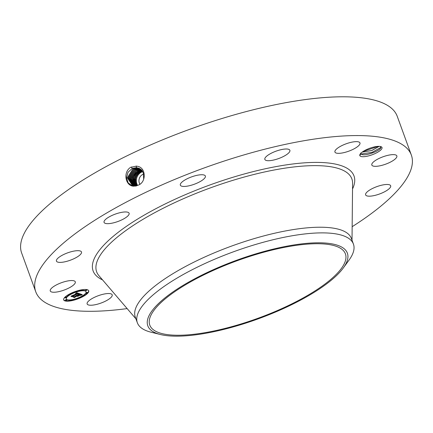 <?xml version="1.0" encoding="UTF-8"?>
<svg xmlns="http://www.w3.org/2000/svg" width="433" height="433" viewBox="0 0 433 433"><rect width="100%" height="100%" fill="white"/><g stroke="black" fill="none" stroke-linecap="round" stroke-linejoin="round"><path stroke-width="0.65" d="M127.145 308.594A199.846 58.764 -20 0 1 35.76 291.788A199.846 58.764 -20 0 1 232.911 158.256A199.846 58.764 -20 0 1 411.35 155.084A199.846 58.764 -20 0 1 352.153 226.697M35.76 291.788L21.65 253.018A199.846 58.764 -20 0 1 218.8 119.486A199.846 58.764 -20 0 1 397.24 116.315L411.35 155.084M137.954 185.259L137.97 185.254C146.895 182.401 146.246 166.326 136.211 166.169L130.642 167.322C122.636 172.356 125.559 186.206 133.754 186.19L137.954 185.259M359.774 155.009A11.799 3.469 -20 0 1 359.996 154.37A11.799 3.469 -20 0 1 369.728 148.27A11.799 3.469 -20 0 1 381.1 146.69A11.799 3.469 -20 0 1 382.052 148.054A11.799 3.469 -20 0 1 370.361 155.382A11.799 3.469 -20 0 1 359.774 155.009M50.201 290.321A13.326 3.919 -20 0 1 62.417 282.37A13.326 3.919 -20 0 1 75.293 281.84A13.326 3.919 -20 0 1 75.353 282.468A13.326 3.919 -20 0 1 63.137 290.419A13.326 3.919 -20 0 1 50.255 290.949A13.326 3.919 -20 0 1 50.201 290.321M79.548 255.308A13.326 3.919 -20 0 1 66.06 261.527A13.326 3.919 -20 0 1 56.447 261.094A13.326 3.919 -20 0 1 58.39 257.77A13.326 3.919 -20 0 1 71.878 251.546A13.326 3.919 -20 0 1 81.485 251.984A13.326 3.919 -20 0 1 79.548 255.308M122.328 219.612A13.326 3.919 -20 0 1 104.061 222.367A13.326 3.919 -20 0 1 110.832 216.013A13.326 3.919 -20 0 1 129.104 213.258A13.326 3.919 -20 0 1 122.328 219.612M192.236 184.94A13.326 3.919 -20 0 1 180.339 185.151A13.326 3.919 -20 0 1 193.486 176.247A13.326 3.919 -20 0 1 205.377 176.036A13.326 3.919 -20 0 1 192.236 184.94M270.533 160.578A13.326 3.919 -20 0 1 264.844 159.409A13.326 3.919 -20 0 1 270.76 153.493A13.326 3.919 -20 0 1 284.189 149.125A13.326 3.919 -20 0 1 289.883 150.294A13.326 3.919 -20 0 1 283.967 156.21A13.326 3.919 -20 0 1 270.533 160.578M336.246 153.066A13.326 3.919 -20 0 1 334.931 152.043A13.326 3.919 -20 0 1 343.845 144.703A13.326 3.919 -20 0 1 358.648 141.916A13.326 3.919 -20 0 1 359.969 142.933A13.326 3.919 -20 0 1 351.055 150.273A13.326 3.919 -20 0 1 336.246 153.066M371.763 164.405A13.326 3.919 -20 0 1 383.979 156.448A13.326 3.919 -20 0 1 396.855 155.918A13.326 3.919 -20 0 1 396.909 156.546A13.326 3.919 -20 0 1 384.693 164.502A13.326 3.919 -20 0 1 371.817 165.033A13.326 3.919 -20 0 1 371.763 164.405M367.563 191.559A13.326 3.919 -20 0 1 381.056 185.34A13.326 3.919 -20 0 1 390.663 185.773A13.326 3.919 -20 0 1 388.72 189.102A13.326 3.919 -20 0 1 375.232 195.321A13.326 3.919 -20 0 1 365.625 194.888A13.326 3.919 -20 0 1 367.563 191.559M110.864 293.807A13.326 3.919 -20 0 1 112.185 294.824A13.326 3.919 -20 0 1 103.271 302.169A13.326 3.919 -20 0 1 88.462 304.956A13.326 3.919 -20 0 1 87.141 303.939A13.326 3.919 -20 0 1 96.061 296.594A13.326 3.919 -20 0 1 110.864 293.807M70.714 293.406A13.326 3.919 -20 0 1 88.716 290.781A13.326 3.919 -20 0 1 81.68 297.265A13.326 3.919 -20 0 1 63.678 299.896A13.326 3.919 -20 0 1 70.714 293.406M242.724 323.435A104.093 30.608 -20 0 1 149.78 325.091A104.093 30.608 -20 0 1 252.471 255.54A104.093 30.608 -20 0 1 345.415 253.884A104.093 30.608 -20 0 1 242.724 323.435M143.691 179.224L143.285 172.691L138.988 168.28L136.455 167.647L132.179 168.459L128.033 172.258L126.523 177.752L128.168 182.926L132.341 185.86L136.579 185.789M380.52 146.511L380.71 147.897M380.867 147.491C380.742 150.662 365.263 156.437 361.663 154.381L361.068 153.969A10.203 2.999 -20 0 1 360.846 153.677L359.975 155.528L360.067 154.245M81.848 296.762A13.326 3.919 160 0 0 87.482 292.973M87.553 292.903A13.326 3.919 160 0 0 88.635 290.608M63.629 299.712A13.326 3.919 160 0 0 71.726 300.296M73.15 299.972A13.326 3.919 160 0 0 80.473 297.411M329.253 281.851A106.193 31.225 160 0 0 343.293 267.978A106.193 31.225 160 0 0 292.432 245.192A106.193 31.225 160 0 0 165.936 297.125A106.193 31.225 160 0 0 160.464 334.525A106.193 31.225 160 0 0 329.253 281.851M139.859 184.182A6.663 5.997 109.4 0 1 139.004 179.906A6.663 5.997 109.4 0 1 143.74 174.012M138.993 168.28L136.476 167.658L132.2 168.469L128.049 172.258L126.539 177.752L128.184 182.921L132.352 185.865M360.732 153.022L360.797 153.569M361.068 153.969L360.792 153.542M137.348 322.758L135.291 317.102A114.978 33.806 -20 0 1 248.715 240.277A114.978 33.806 -20 0 1 351.38 238.453L353.436 244.109A114.978 33.806 160 0 0 250.777 245.933A114.978 33.806 -20 0 0 156.979 291.701A114.978 33.806 160 0 0 137.348 322.758A114.978 33.806 160 0 0 151.047 332.198L160.464 334.525M70.752 293.969A10.495 3.085 160 0 0 66.206 298.57L66.336 298.927A10.495 3.085 -20 0 1 71.878 293.818A10.495 3.085 -20 0 1 86.064 291.745A10.495 3.085 -20 0 1 80.516 296.859A10.495 3.085 -20 0 1 66.336 298.927M86.064 291.745L85.929 291.387A10.495 3.085 160 0 0 80.462 290.608M79.125 290.868A10.495 3.085 160 0 0 72.046 293.314M87.093 290.115L86.957 289.758L85.869 289.915L85.572 290.667L87.093 290.115L85.572 290.667M81.859 296.784L80.338 297.341L81.859 296.784L81.512 296.351M87.585 292.784L87.455 292.427L86.367 292.584L86.07 293.336L87.585 292.784L86.07 293.336M66.823 300.004L66.693 299.647L65.605 299.804L65.307 300.556L66.823 300.004L65.307 300.556M71.802 299.712L71.737 300.329L73.258 299.777L71.737 300.329M72.057 293.336L70.541 293.888L72.057 293.336L71.791 292.903M79.115 290.348L79.142 290.895L80.657 290.343L79.142 290.895M66.325 297.336L64.809 297.888L66.325 297.336L66.195 296.978L64.782 297.341M64.712 297.417L64.809 297.888M343.293 267.978L349.009 260.141A114.978 33.806 160 0 0 353.436 244.109M137.607 185.416A8.952 8.054 109.4 0 1 136.39 179.56A8.952 8.054 109.4 0 1 142.755 171.641M132.752 185.963L127.378 177.795L133.001 168.794L137.25 167.993L139.372 168.459L137.234 167.982L132.985 168.789L127.356 177.795L132.742 185.957M142.544 171.306L140.893 171.885C137.938 173.427 136.173 175.895 135.605 179.284L137.077 185.627M362.205 152.102L371.828 150.468L379.108 146.349M362.15 152.14L371.947 150.478L379.162 146.349M79.591 293.682L77.745 294.294L78.389 293.736L77.956 293.482L72.3 296.453L71.207 296.069L77.052 293.498L75.558 293.639L77.42 293.32L75.483 293.569L76.673 292.697L79.591 293.682M79.428 293.888L77.621 294.429L79.412 293.839M78.016 294.039L77.718 293.736L72.187 296.757L70.963 296.324L72.187 296.643L77.783 293.644L78.016 294.039M79.813 293.763L82.297 294.635L80.419 295.225L80.982 294.629L80.202 294.245L77.886 295.376L80.078 294.429L80.641 294.965L80.002 294.516L78.092 295.447L79.672 295.301L77.599 296.313L78.016 295.771L77.469 295.577L74.633 297.217L73.458 296.805L74.492 296.627L76.625 295.587L76.073 295.55L76.987 295.409L76.23 295.382L77.404 295.209L79.813 293.763M82.178 294.846L80.229 295.436L82.162 294.803M79.672 295.447L77.534 296.491L79.656 295.403M77.751 296.026L77.258 295.853L74.481 297.563L73.09 297.076L74.481 297.449L77.334 295.766L77.702 295.896M142.316 170.97L140.222 171.647C137.256 173.189 135.491 175.652 134.923 179.046L136.676 185.762M142.284 170.927L140.124 171.614C137.169 173.157 135.405 175.625 134.836 179.013L136.633 185.773M76.511 293.195L76.408 292.897M76.592 293.179L76.473 292.849M76.668 293.168L76.538 292.811L76.96 292.827L77.42 293.32M76.744 293.163L76.614 292.805M76.814 293.157L76.684 292.8M76.89 293.163L76.76 292.8M76.96 293.168L76.825 292.805M77.025 293.173L76.895 292.816M77.09 293.184L76.96 292.827M77.155 293.201L77.025 292.843M77.22 293.222L77.09 292.865M77.263 293.238L77.134 292.881M77.307 293.255L77.171 292.897M77.345 293.276L77.215 292.919M77.383 293.298L77.253 292.935M77.956 293.482L77.826 293.125L77.004 293.374M71.797 295.966L72.403 295.766M72.3 296.453L72.17 296.096M72.56 296.091L72.435 295.75M77.826 293.125L78.384 293.682M78.005 293.493L77.875 293.136M78.054 293.509L77.924 293.146M78.102 293.52L77.972 293.163M78.146 293.536L78.016 293.173M78.194 293.547L78.059 293.19M78.243 293.569L78.113 293.211M78.281 293.59L78.151 293.228M78.319 293.612L78.189 293.249M78.346 293.634L78.216 293.271M78.525 294.012L78.238 293.298M78.395 293.655L78.974 293.477M78.611 293.985L78.476 293.628M78.692 293.964L78.562 293.601M74.059 296.702L74.503 296.859L74.817 296.47M74.633 297.217L74.503 296.859M74.974 296.794L74.849 296.453M76.982 295.393L77.886 295.414L78.016 295.771M77.469 295.577L77.339 295.219M77.989 295.701L78.33 295.533M80.695 294.911L80.576 294.592M77.886 295.376L77.761 295.035M79.52 294.153L80.073 293.883L81.81 294.77M80.202 294.245L80.073 293.883M80.284 294.278L80.154 293.92M80.516 294.364L80.381 294.002M80.657 294.408L80.527 294.05M80.722 294.435L80.592 294.072M80.787 294.462L80.657 294.099M80.836 294.489L80.706 294.126M80.884 294.516L80.754 294.153M80.917 294.543L80.787 294.186M80.949 294.57L80.814 294.213M80.966 294.597L80.836 294.24M81.074 294.997L80.966 294.711M81.16 294.965L81.031 294.608M81.242 294.938L81.112 294.581M81.382 294.895L81.252 294.532M81.507 294.857L81.377 294.494M81.648 294.813L81.518 294.456M81.723 294.792L81.593 294.435M81.897 294.743L81.794 294.456M139.729 168.648L138.008 168.318L133.808 169.124L128.222 177.833L133.164 186.038M139.74 168.654L138.024 168.323L133.786 169.119L128.2 177.833L133.153 186.033M142.04 170.613L139.421 171.365C136.46 172.908 134.69 175.37 134.122 178.764L136.233 185.887M142.019 170.591L139.356 171.344C136.4 172.886 134.636 175.354 134.068 178.742L136.206 185.892M134.587 169.449L138.782 168.654L140.092 168.87L138.804 168.659L134.609 169.455L129.066 177.871L133.586 186.087L129.05 177.876L134.587 169.449L134.284 168.919M135.816 185.979L133.321 178.483C133.889 175.094 135.653 172.626 138.62 171.084L141.764 170.293M141.753 170.283L138.587 171.073C135.626 172.621 133.862 175.089 133.299 178.472C132.953 181.633 133.851 184.193 135.994 186.152M135.388 169.779L140.444 169.108L135.41 169.785L129.922 177.909L134.013 186.12L129.9 177.914L135.388 169.779L135.085 169.243M141.905 169.996L137.818 170.77L132.514 178.044L135.35 186.055L132.493 178.05L137.797 170.764L137.494 170.234M141.889 169.99L137.797 170.764M140.79 169.368L136.216 170.115L130.777 177.979L134.447 186.125L130.761 177.979L136.195 170.104L135.886 169.574M140.801 169.379L136.195 170.104M134.896 186.103L131.643 178.017L137.017 170.44L141.115 169.655L136.996 170.434L131.621 178.017L134.885 186.103M378.101 146.359L363.141 151.453M380.878 147.447L372.088 152.351L361.117 154.018M102.572 279.907A138.814 40.816 -20 0 1 230.053 178.163A138.814 40.816 -20 0 1 352.538 188.929M132.179 168.459L131.323 166.97M135.93 318.85L98.903 275.626A135.805 39.933 -20 0 1 230.605 181.048A135.805 39.933 -20 0 1 352.592 183.294L352.018 240.201M136.455 167.647L136.276 166.023M132.985 168.789L132.677 168.258M140.893 171.885L140.649 171.457M140.124 171.614L139.87 171.165M133.786 169.119L133.478 168.589M139.356 171.344L139.09 170.878M138.587 171.073L138.295 170.564M136.996 170.434L136.687 169.904M80.338 297.341L80.208 296.978M73.258 299.777L73.128 299.42M70.541 293.888L70.406 293.531M80.657 290.343L80.527 289.986"/></g></svg>
